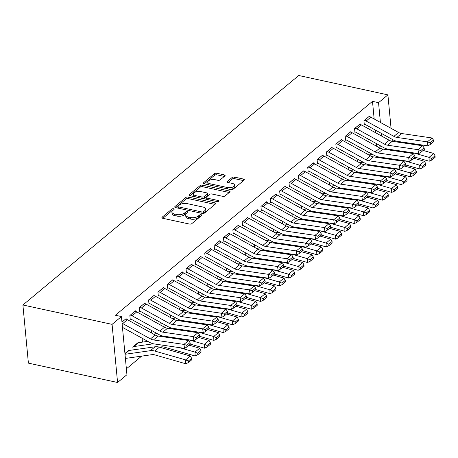 <?xml version="1.0" encoding="UTF-8"?>
<svg xmlns="http://www.w3.org/2000/svg" width="458" height="458" viewBox="0 0 458 458"><rect width="100%" height="100%" fill="white"/><g stroke="black" fill="none" stroke-linecap="round" stroke-linejoin="round"><path stroke-width="0.69" d="M173.599 208.745A1.225 0.573 -5.4 0 0 171.922 209.054L162.155 217.178A1.752 0.819 -5.4 0 0 161.897 217.665A1.752 0.819 -5.4 0 0 162.722 218.266L189.423 224.059A1.752 0.819 -5.4 0 0 191.828 223.619L201.589 215.495A1.225 0.573 -5.4 0 0 201.772 215.157A1.225 0.573 -5.4 0 0 201.194 214.733A1.225 0.573 -5.4 0 0 199.516 215.042L198.251 216.096A5.605 2.616 -5.4 0 1 190.562 217.51L188.335 217.029A5.605 2.616 -5.4 0 1 185.696 215.111A5.605 2.616 -5.4 0 1 186.532 213.554L187.791 212.501A1.225 0.573 -5.4 0 0 187.975 212.157A1.225 0.573 -5.4 0 0 187.396 211.739A1.225 0.573 -5.4 0 0 185.719 212.048L184.454 213.102A5.605 2.616 -5.4 0 1 176.765 214.516L174.538 214.035A5.605 2.616 -5.4 0 1 171.899 212.111A5.605 2.616 -5.4 0 1 172.735 210.554L173.994 209.506A1.225 0.573 -5.4 0 0 174.177 209.163A1.225 0.573 -5.4 0 0 173.599 208.745M173.067 210.279A1.225 0.573 -5.4 0 0 172.065 210.623L162.853 218.294M200.661 216.273A1.225 0.573 -5.4 0 0 199.665 216.617L198.4 217.665L198.251 216.096M186.864 213.273A1.225 0.573 -5.4 0 0 185.868 213.623L184.603 214.67L184.454 213.102M224.861 175.981A1.752 0.819 -5.4 0 0 225.118 175.494A1.752 0.819 -5.4 0 0 224.294 174.893L216.806 173.267A1.752 0.819 -5.4 0 0 214.401 173.708L203.558 182.731A1.752 0.819 -5.4 0 0 203.295 183.217A1.752 0.819 -5.4 0 0 204.119 183.818L230.826 189.618A1.752 0.819 -5.4 0 0 233.231 189.171L244.074 180.149A1.752 0.819 -5.4 0 0 244.332 179.662A1.752 0.819 -5.4 0 0 243.507 179.067L234.456 177.097A1.752 0.819 -5.4 0 0 232.057 177.544L227.414 181.402A1.752 0.819 -5.4 0 0 227.157 181.889A1.752 0.819 -5.4 0 0 227.981 182.49L232.469 183.463A4.683 2.187 -5.4 0 1 234.673 185.066A4.683 2.187 -5.4 0 1 232.366 187.225A4.683 2.187 -5.4 0 1 227.552 187.557L209.97 183.738A4.683 2.187 -5.4 0 1 207.766 182.135A4.683 2.187 -5.4 0 1 210.067 179.977A4.683 2.187 -5.4 0 1 214.888 179.651L217.813 180.286A1.752 0.819 -5.4 0 0 220.218 179.839L224.861 175.981M372.491 101.344L115.393 315.253L121.439 316.564L126.935 374.701L117.574 382.493L28.396 363.131L22.9 304.994L298.725 75.507L387.903 94.869L378.543 102.661L372.491 101.344L374.163 118.983M121.439 316.564L112.078 324.356L22.9 304.994M188.221 197.049A1.752 0.819 -5.4 0 0 185.816 197.49L174.973 206.512A1.752 0.819 -5.4 0 0 174.716 206.999A1.752 0.819 -5.4 0 0 175.54 207.6L202.247 213.394A1.752 0.819 -5.4 0 0 204.646 212.953L215.489 203.93A1.752 0.819 -5.4 0 0 215.752 203.444A1.752 0.819 -5.4 0 0 214.928 202.842L188.221 197.049L188.37 198.617A1.752 0.819 -5.4 0 0 185.965 199.058L175.672 207.629M189.263 194.621L200.112 185.599A1.752 0.819 -5.4 0 1 202.51 185.158L229.218 190.952A1.752 0.819 -5.4 0 1 230.042 191.553A1.752 0.819 -5.4 0 1 229.784 192.039L225.141 195.904A1.752 0.819 -5.4 0 1 222.737 196.345L211.905 193.992A1.752 0.819 -5.4 0 0 209.506 194.438L206.426 196.997A1.752 0.819 -5.4 0 0 206.169 197.484A1.752 0.819 -5.4 0 0 206.993 198.085L218.266 200.53A1.225 0.573 -5.4 0 1 218.844 200.953A1.225 0.573 -5.4 0 1 218.243 201.514A1.225 0.573 -5.4 0 1 216.977 201.6L189.83 195.709A1.752 0.819 -5.4 0 1 189.005 195.108A1.752 0.819 -5.4 0 1 189.263 194.621L189.354 195.537M360.234 124.404L360.183 123.878L354.566 128.549L354.939 132.477L355.402 132.087M358.167 159.447L357.538 159.974L357.704 161.737M341.508 139.982L341.456 139.455L335.84 144.133L336.212 148.06L336.676 147.671M339.441 175.03L338.811 175.557L338.977 177.32M322.781 155.56L322.73 155.039L317.113 159.71L317.486 163.638L317.955 163.248M320.72 190.608L320.085 191.135L320.251 192.898M304.055 171.137L304.003 170.616L298.387 175.288L298.759 179.215L299.229 178.826M301.994 206.186L301.358 206.713L301.524 208.476M285.328 186.721L285.282 186.194L279.661 190.871L280.033 194.799L280.502 194.41M283.267 221.764L282.632 222.296L282.798 224.059M266.608 202.299L266.556 201.772L260.94 206.449L261.306 210.377L261.776 209.987M264.85 237.519A1.786 1.305 50.2 0 1 264.409 237.49L263.905 237.874L264.077 239.637M247.881 217.876L247.83 217.355L242.213 222.027L242.585 225.954L243.049 225.565M245.814 252.925L245.185 253.451L245.351 255.215M229.155 233.46L229.103 232.933L223.487 237.605L223.859 241.538L224.328 241.148M227.094 268.502L226.458 269.029L226.624 270.793M210.428 249.037L210.377 248.511L204.76 253.188L205.132 257.115L205.602 256.726M208.367 284.086L207.732 284.613L207.898 286.376M191.702 264.615L191.656 264.094L186.034 268.766L186.406 272.693L186.875 272.304M189.641 299.664L189.005 300.19L189.171 301.954M172.975 280.199L172.929 279.672L167.313 284.344L167.68 288.271L168.149 287.882M170.914 315.241L170.279 315.768L170.45 317.531M154.254 295.776L154.203 295.25L148.587 299.927L148.959 303.854L149.423 303.465M152.188 330.825L151.558 331.352L151.724 333.115M135.528 311.354L135.476 310.833L129.86 315.505L130.232 319.432L130.702 319.043M147.791 341.359L138.488 342.676L138.448 342.258L132.831 346.929L133.112 349.901M376.745 146.337L376.493 143.646M375.451 132.66L375.199 129.969M126.379 368.822L141.631 356.129M124.931 353.502L129.087 350.044L129.127 350.462A1.786 1.305 50.2 0 1 128.646 350.439L128.618 350.433M121.96 322.077L126.116 318.619L126.162 319.146M142.827 338.611L142.192 339.138L142.472 342.109M144.888 303.568L144.843 303.041L139.221 307.713L139.593 311.64L140.062 311.251M161.554 323.033L160.918 323.56L161.084 325.323M163.615 287.985L163.563 287.464L157.947 292.135L158.319 296.063L158.789 295.673M180.275 307.455L179.645 307.982L179.811 309.745M182.341 272.407L182.29 271.88L176.674 276.558L177.046 280.485L177.515 280.096M199.001 291.872L198.371 292.399L198.537 294.162M201.068 256.829L201.016 256.303L195.4 260.974L195.772 264.907L196.236 264.518M217.727 276.294L217.092 276.821L217.264 278.584M219.788 241.246L219.743 240.725L214.126 245.396L214.493 249.324L214.962 248.934M236.454 260.716L235.818 261.243L235.984 263.007M238.515 225.668L238.469 225.141L232.847 229.819L233.219 233.746L233.689 233.357M255.49 245.305A1.786 1.305 50.2 0 1 255.043 245.282L254.545 245.665L254.711 247.429M257.241 210.09L257.19 209.564L251.574 214.241L251.946 218.168L252.415 217.779M273.907 229.555L273.271 230.082L273.437 231.845M275.968 194.507L275.916 193.986L270.3 198.657L270.672 202.585L271.142 202.196M292.628 213.978L291.998 214.504L292.164 216.268M294.694 178.929L294.643 178.408L289.027 183.08L289.399 187.007L289.862 186.618M311.354 198.4L310.724 198.927L310.89 200.69M313.421 163.351L313.369 162.825L307.753 167.502L308.12 171.429L308.589 171.04M330.081 182.816L329.445 183.343L329.611 185.106M332.142 147.774L332.096 147.247L326.474 151.919L326.846 155.846L327.315 155.457M348.807 167.239L348.172 167.765L348.338 169.529M350.868 132.19L350.822 131.669L345.2 136.341L345.572 140.268L346.042 139.879M367.534 151.661L366.898 152.188L367.064 153.951M369.595 116.613L369.543 116.086L363.927 120.763L364.299 124.691L364.768 124.301M381.703 136.112L381.445 133.421M380.409 122.435L378.543 102.661M392.294 141.322L392.105 139.312M391.063 128.32L387.903 94.869M112.078 324.356L117.574 382.493M171.899 212.111L172.048 213.686A5.605 2.616 -5.4 0 0 174.687 215.604L174.538 214.035M184.603 214.67A5.605 2.616 -5.4 0 1 176.914 216.09L174.687 215.604M185.696 215.111L185.845 216.68A5.605 2.616 -5.4 0 0 188.484 218.598L188.335 217.029M198.4 217.665A5.605 2.616 -5.4 0 1 190.711 219.084L188.484 218.598M214.945 204.388L188.37 198.617M178.065 206.123A1.225 0.573 -5.4 0 0 177.881 206.461A1.225 0.573 -5.4 0 0 178.46 206.884L201.898 211.968A1.225 0.573 -5.4 0 0 203.581 211.659L204.915 210.554A5.605 2.616 -5.4 0 0 205.745 208.997A5.605 2.616 -5.4 0 0 203.106 207.073L187.082 203.598A5.605 2.616 -5.4 0 0 179.393 205.012L178.065 206.123M177.881 206.461L178.03 208.035A1.225 0.573 -5.4 0 0 178.065 208.144M203.386 213.428A1.225 0.573 -5.4 0 0 203.73 213.233L203.581 211.659M205.745 208.997L205.894 210.566A5.605 2.616 -5.4 0 1 205.064 212.123L203.73 213.233M189.961 195.738L200.261 187.167L200.112 185.599M229.235 192.497L202.659 186.727A1.752 0.819 -5.4 0 0 200.261 187.167M206.169 197.484L206.318 199.058A1.752 0.819 -5.4 0 0 206.438 199.316M200.667 191.553A4.683 2.187 -5.4 0 0 195.852 191.879A4.683 2.187 -5.4 0 0 193.545 194.037A4.683 2.187 -5.4 0 0 195.755 195.646L201.949 196.992A1.752 0.819 -5.4 0 0 204.348 196.545L207.428 193.986A1.752 0.819 -5.4 0 0 207.686 193.499A1.752 0.819 -5.4 0 0 206.861 192.898L200.667 191.553M193.545 194.037L193.694 195.612A4.683 2.187 -5.4 0 0 194.587 196.74M203.157 198.6A1.752 0.819 -5.4 0 0 204.497 198.119L204.348 196.545M207.686 193.499L207.835 195.068A1.752 0.819 -5.4 0 1 207.577 195.555L204.497 198.119M207.766 182.135L207.915 183.704A4.683 2.187 -5.4 0 0 208.808 184.837M229.372 189.303A4.683 2.187 -5.4 0 0 234.822 186.641L234.673 185.066M243.524 180.607L234.605 178.672A1.752 0.819 -5.4 0 0 232.206 179.112L228.113 182.519M224.311 176.433L216.949 174.836A1.752 0.819 -5.4 0 0 214.55 175.282L204.251 183.847M125.395 358.385A6.246 4.563 -129.8 0 0 126.013 358.339L151.959 354.669A8.92 6.521 50.2 0 1 154.878 354.91L185.748 363.767L185.639 359.902L154.77 351.046A13.379 9.778 -129.8 0 0 150.39 350.685L125.005 354.28M188.347 361.041L188.393 362.587L191.667 359.862L191.627 358.316L188.347 361.041L185.639 359.902L190.322 356.009L159.447 347.153A13.379 9.778 -129.8 0 0 155.073 346.792L129.127 350.462L124.971 353.92M190.322 356.009L191.627 358.316M188.393 362.587L185.748 363.767M125.647 319.008L125.675 319.014A6.246 4.563 50.2 0 1 127.41 319.678L155.153 335.01A8.92 6.521 -129.8 0 0 158.147 336.052L188.604 340.512L183.921 344.405L186.761 345.298L187.013 346.889L190.288 344.164L190.036 342.573L186.761 345.298M122.074 323.256A6.246 4.563 50.2 0 1 122.727 323.577L150.47 338.903A8.92 6.521 -129.8 0 0 153.464 339.945L183.921 344.405L184.551 348.378L154.094 343.918A13.379 9.778 50.2 0 1 149.606 342.355L122.458 327.361M184.551 348.378L187.013 346.889M190.036 342.573L188.604 340.512M159.43 347.147L161.325 346.878A8.92 6.521 50.2 0 1 164.239 347.118L195.114 355.975L195.005 352.11L179.318 347.616M153.396 343.798L133.81 346.569A1.786 1.305 50.2 0 1 133.33 346.546L133.301 346.54M137.978 342.647L138.013 342.653A1.786 1.305 50.2 0 0 138.488 342.676L133.81 346.569M197.713 353.25L197.753 354.795L201.033 352.07L200.988 350.525L197.713 353.25L195.005 352.11L199.682 348.217L189.074 345.172M199.682 348.217L200.988 350.525M197.753 354.795L195.114 355.975M190.282 344.113L204.474 348.183L204.365 344.324L188.685 339.825M162.756 336.006L160.26 336.361M143.136 338.783A1.786 1.305 50.2 0 1 142.69 338.754L142.661 338.748M157.157 333.567L153.482 334.088M207.073 345.464L207.119 347.009L210.394 344.279L210.354 342.739L207.073 345.464L204.365 344.324L209.048 340.426L198.434 337.386M209.048 340.426L210.354 342.739M207.119 347.009L204.474 348.183M135.007 311.222L135.041 311.228A6.246 4.563 50.2 0 1 136.77 311.892L164.514 327.218A8.92 6.521 -129.8 0 0 167.508 328.26L197.965 332.72L193.282 336.613L196.121 337.506L196.373 339.097L199.648 336.372L199.396 334.781L196.121 337.506M130.181 318.934L130.73 319.049A1.786 1.305 -129.8 0 1 131.223 319.237L158.966 334.569A13.379 9.778 50.2 0 0 163.454 336.132L193.911 340.592L193.282 336.613L162.825 332.153A8.92 6.521 -129.8 0 1 159.836 331.111L132.093 315.785A6.246 4.563 50.2 0 0 130.358 315.121L130.33 315.115M193.911 340.592L196.373 339.097M199.396 334.781L197.965 332.72M144.373 303.431L144.402 303.436A6.246 4.563 50.2 0 1 146.136 304.101L173.88 319.426A8.92 6.521 -129.8 0 0 176.868 320.468L207.325 324.928L202.648 328.827L205.482 329.72L205.734 331.306L209.014 328.581L208.762 326.989L205.482 329.72M139.547 311.142L140.091 311.263A1.786 1.305 -129.8 0 1 140.589 311.451L168.332 326.777A13.379 9.778 50.2 0 0 172.821 328.34L203.278 332.8L202.648 328.827L172.191 324.367A8.92 6.521 -129.8 0 1 169.197 323.325L141.453 307.994A6.246 4.563 50.2 0 0 139.719 307.329L139.69 307.324M203.278 332.8L205.734 331.306M208.762 326.989L207.325 324.928M199.642 336.321L213.84 340.397L213.726 336.533L198.045 332.033M172.122 328.214L169.62 328.569M152.497 330.991A1.786 1.305 50.2 0 1 152.056 330.968L152.022 330.962M166.517 325.775L162.848 326.296M216.439 337.672L216.479 339.218L219.76 336.493L219.714 334.947L216.439 337.672L213.726 336.533L218.409 332.64L207.795 329.594M218.409 332.64L219.714 334.947M216.479 339.218L213.84 340.397M209.003 328.535L223.201 332.605L223.092 328.741L207.411 324.247M181.483 320.428L178.986 320.777M161.863 323.205A1.786 1.305 50.2 0 1 161.416 323.176L161.388 323.171M175.883 317.989L172.208 318.505M225.8 329.88L225.846 331.426L229.12 328.701L229.074 327.155L225.8 329.88L223.092 328.741L227.769 324.848L217.161 321.802M227.769 324.848L229.074 327.155M225.846 331.426L223.201 332.605M153.733 295.639L153.762 295.645A6.246 4.563 50.2 0 1 155.497 296.309L183.24 311.64A8.92 6.521 -129.8 0 0 186.234 312.682L216.691 317.142L212.008 321.035L214.848 321.928L215.1 323.52L218.374 320.795L218.123 319.203L214.848 321.928M148.907 303.351L149.457 303.471A1.786 1.305 -129.8 0 1 149.949 303.66L177.693 318.986A13.379 9.778 50.2 0 0 182.181 320.548L212.638 325.008L212.008 321.035L181.551 316.575A8.92 6.521 -129.8 0 1 178.557 315.533L150.814 300.208A6.246 4.563 50.2 0 0 149.085 299.543L149.05 299.538M212.638 325.008L215.1 323.52M218.123 319.203L216.691 317.142M163.1 287.853L163.128 287.859A6.246 4.563 50.2 0 1 164.863 288.523L192.6 303.849A8.92 6.521 -129.8 0 0 195.595 304.891L226.052 309.35L221.369 313.243L224.208 314.136L224.46 315.728L227.74 313.003L227.489 311.411L224.208 314.136M158.273 295.565L158.817 295.679A1.786 1.305 -129.8 0 1 159.315 295.868L187.053 311.2A13.379 9.778 50.2 0 0 191.547 312.762L222.004 317.222L221.369 313.243L190.917 308.784A8.92 6.521 -129.8 0 1 187.923 307.742L160.18 292.416A6.246 4.563 50.2 0 0 158.445 291.752L158.416 291.746M222.004 317.222L224.46 315.728M227.489 311.411L226.052 309.35M218.369 320.743L232.561 324.814L232.452 320.955L216.771 316.455M190.849 312.637L188.347 312.991M171.223 315.413A1.786 1.305 50.2 0 1 170.777 315.385L170.748 315.379M185.244 310.198L181.574 310.719M235.16 322.094L235.206 323.64L238.481 320.909L238.441 319.369L235.16 322.094L232.452 320.955L237.135 317.056L226.521 314.016M237.135 317.056L238.441 319.369M235.206 323.64L232.561 324.814M172.46 280.061L172.489 280.067A6.246 4.563 50.2 0 1 174.223 280.731L201.967 296.057A8.92 6.521 -129.8 0 0 204.961 297.105L235.418 301.559L230.735 305.457L233.574 306.35L233.826 307.942L237.101 305.211L236.849 303.625L233.574 306.35M167.634 287.773L168.178 287.893A1.786 1.305 -129.8 0 1 168.676 288.082L196.419 303.408A13.379 9.778 50.2 0 0 200.907 304.971L231.364 309.431L230.735 305.457L200.278 300.998A8.92 6.521 -129.8 0 1 197.284 299.956L169.54 284.624A6.246 4.563 50.2 0 0 167.811 283.96L167.777 283.954M231.364 309.431L233.826 307.942M236.849 303.625L235.418 301.559M227.729 312.951L241.927 317.028L241.818 313.163L226.132 308.663M200.209 304.845L197.707 305.2M180.584 307.621A1.786 1.305 50.2 0 1 180.143 307.599L180.114 307.593M194.604 302.406L190.934 302.927M244.526 314.303L244.566 315.848L247.847 313.123L247.801 311.577L244.526 314.303L241.818 313.163L246.496 309.27L235.887 306.225M246.496 309.27L247.801 311.577M244.566 315.848L241.927 317.028M181.82 272.27L181.855 272.275A6.246 4.563 50.2 0 1 183.584 272.939L211.327 288.271A8.92 6.521 -129.8 0 0 214.321 289.313L244.778 293.773L240.095 297.666L242.935 298.559L243.187 300.15L246.461 297.425L246.209 295.834L242.935 298.559M177 279.981L177.544 280.101A1.786 1.305 -129.8 0 1 178.036 280.29L205.779 295.616A13.379 9.778 50.2 0 0 210.274 297.185L240.725 301.639L240.095 297.666L209.638 293.206A8.92 6.521 -129.8 0 1 206.65 292.164L178.906 276.838A6.246 4.563 50.2 0 0 177.172 276.174L177.143 276.168M240.725 301.639L243.187 300.15M246.209 295.834L244.778 293.773M237.095 305.165L251.287 309.236L251.179 305.371L235.498 300.877M209.569 297.059L207.073 297.414M189.95 299.835A1.786 1.305 50.2 0 1 189.503 299.807L189.475 299.801M203.97 294.62L200.295 295.135M253.887 306.517L253.932 308.057L257.207 305.331L257.167 303.786L253.887 306.517L251.179 305.371L255.862 301.478L245.248 298.433M255.862 301.478L257.167 303.786M253.932 308.057L251.287 309.236M246.456 297.374L260.654 301.444L260.539 297.585L244.858 293.086M218.935 289.267L216.434 289.622M199.31 292.044A1.786 1.305 50.2 0 1 198.869 292.021L198.835 292.009M213.331 286.828L209.661 287.349M263.253 298.725L263.293 300.271L266.573 297.545L266.527 296L263.253 298.725L260.539 297.585L265.222 293.687L254.608 290.647M265.222 293.687L266.527 296M263.293 300.271L260.654 301.444M255.822 289.582L270.014 293.658L269.905 289.794L254.224 285.294M228.296 281.475L225.8 281.83M208.676 284.252A1.786 1.305 50.2 0 1 208.23 284.229L208.201 284.223M222.697 279.036L219.021 279.557M272.613 290.933L272.659 292.479L275.934 289.754L275.888 288.208L272.613 290.933L269.905 289.794L274.588 285.901L263.974 282.855M274.588 285.901L275.888 288.208M272.659 292.479L270.014 293.658M265.182 281.796L279.38 285.866L279.266 282.002L263.585 277.508M237.662 273.689L235.16 274.044M218.037 276.466A1.786 1.305 50.2 0 1 217.59 276.437L217.561 276.432M232.057 271.25L228.387 271.766M281.973 283.147L282.019 284.687L285.294 281.962L285.254 280.416L281.973 283.147L279.266 282.002L283.949 278.109L273.334 275.063M283.949 278.109L285.254 280.416M282.019 284.687L279.38 285.866M274.542 274.004L288.74 278.075L288.632 274.216L272.945 269.716M247.022 265.898L244.52 266.253M227.397 268.674A1.786 1.305 50.2 0 1 226.956 268.651L226.928 268.64M241.418 263.459L237.748 263.98M291.34 275.355L291.385 276.901L294.66 274.176L294.614 272.63L291.34 275.355L288.632 274.216L293.309 270.317L282.701 267.277M293.309 270.317L294.614 272.63M291.385 276.901L288.74 278.075M283.908 266.218L298.101 270.289L297.992 266.424L282.311 261.924M256.383 258.106L253.887 258.461M236.763 260.888A1.786 1.305 50.2 0 1 236.317 260.86L236.288 260.854M250.784 255.667L247.108 256.188M300.7 267.564L300.746 269.109L304.02 266.384L303.98 264.839L300.7 267.564L297.992 266.424L302.675 262.531L292.061 259.486M302.675 262.531L303.98 264.839M300.746 269.109L298.101 270.289M293.269 258.426L307.467 262.497L307.352 258.633L291.672 254.138M265.749 250.32L263.247 250.675M246.123 253.097A1.786 1.305 50.2 0 1 245.683 253.068L245.648 253.062M260.144 247.881L256.474 248.402M310.066 259.778L310.106 261.318L313.387 258.593L313.341 257.047L310.066 259.778L307.352 258.633L312.035 254.74L301.421 251.694M312.035 254.74L313.341 257.047M310.106 261.318L307.467 262.497M302.635 250.635L316.827 254.705L316.718 250.847L301.038 246.347M275.109 242.528L272.613 242.883M269.51 240.089L265.835 240.61M319.426 251.986L319.472 253.532L322.747 250.807L322.701 249.261L319.426 251.986L316.718 250.847L321.401 246.948L310.787 243.908M321.401 246.948L322.701 249.261M319.472 253.532L316.827 254.705M311.995 242.849L326.193 246.919L326.079 243.055L310.398 238.555M284.475 234.742L281.973 235.091M278.87 232.298L275.201 232.819M328.787 244.194L328.833 245.74L332.113 243.015L332.067 241.469L328.787 244.194L326.079 243.055L330.762 239.162L320.148 236.116M330.762 239.162L332.067 241.469M328.833 245.74L326.193 246.919M191.186 264.484L191.215 264.489A6.246 4.563 50.2 0 1 192.95 265.153L220.693 280.479A8.92 6.521 -129.8 0 0 223.687 281.521L254.138 285.981L249.461 289.874L252.295 290.767L252.547 292.359L255.827 289.633L255.575 288.042L252.295 290.767M186.36 272.195L186.904 272.31A1.786 1.305 -129.8 0 1 187.402 272.499L215.145 287.83A13.379 9.778 50.2 0 0 219.634 289.393L250.091 293.853L249.461 289.874L219.004 285.42A8.92 6.521 -129.8 0 1 216.01 284.372L188.267 269.046A6.246 4.563 50.2 0 0 186.532 268.382L186.503 268.377M250.091 293.853L252.547 292.359M255.575 288.042L254.138 285.981M200.547 256.692L200.581 256.698A6.246 4.563 50.2 0 1 202.31 257.362L230.053 272.693A8.92 6.521 -129.8 0 0 233.048 273.735L263.505 278.189L258.822 282.088L261.661 282.981L261.913 284.573L265.188 281.842L264.936 280.256L261.661 282.981M195.721 264.403L196.27 264.524A1.786 1.305 -129.8 0 1 196.763 264.713L224.506 280.038A13.379 9.778 50.2 0 0 228.994 281.601L259.451 286.061L258.822 282.088L228.365 277.628A8.92 6.521 -129.8 0 1 225.37 276.586L197.627 261.255A6.246 4.563 50.2 0 0 195.898 260.596L195.869 260.585M259.451 286.061L261.913 284.573M264.936 280.256L263.505 278.189M209.913 248.9L209.941 248.912A6.246 4.563 50.2 0 1 211.676 249.57L239.414 264.901A8.92 6.521 -129.8 0 0 242.408 265.943L272.865 270.403L268.182 274.296L271.022 275.189L271.273 276.781L274.554 274.056L274.302 272.464L271.022 275.189M205.087 256.612L205.631 256.732A1.786 1.305 -129.8 0 1 206.129 256.921L233.866 272.252A13.379 9.778 50.2 0 0 238.36 273.815L268.817 278.269L268.182 274.296L237.731 269.836A8.92 6.521 -129.8 0 1 234.736 268.794L206.993 253.469A6.246 4.563 50.2 0 0 205.258 252.805L205.23 252.799M268.817 278.269L271.273 276.781M274.302 272.464L272.865 270.403M219.273 241.114L219.302 241.12A6.246 4.563 50.2 0 1 221.037 241.784L248.78 257.11A8.92 6.521 -129.8 0 0 251.774 258.152L282.231 262.611L277.548 266.504L280.388 267.403L280.639 268.989L283.914 266.264L283.662 264.672L280.388 267.403M214.447 248.826L214.991 248.94A1.786 1.305 -129.8 0 1 215.489 249.129L243.232 264.461A13.379 9.778 50.2 0 0 247.721 266.024L278.178 270.483L277.548 266.504L247.091 262.05A8.92 6.521 -129.8 0 1 244.097 261.008L216.353 245.677A6.246 4.563 50.2 0 0 214.625 245.013L214.59 245.007M278.178 270.483L280.639 268.989M283.662 264.672L282.231 262.611M228.634 233.322L228.668 233.328A6.246 4.563 50.2 0 1 230.397 233.992L258.14 249.324A8.92 6.521 -129.8 0 0 261.134 250.366L291.591 254.82L286.908 258.718L289.748 259.612L290 261.203L293.275 258.472L293.023 256.886L289.748 259.612M223.813 241.034L224.357 241.154A1.786 1.305 -129.8 0 1 224.849 241.343L252.593 256.669A13.379 9.778 50.2 0 0 257.087 258.232L287.538 262.692L286.908 258.718L256.451 254.259A8.92 6.521 -129.8 0 1 253.463 253.217L225.72 237.885A6.246 4.563 50.2 0 0 223.985 237.227L223.956 237.215M287.538 262.692L290 261.203M293.023 256.886L291.591 254.82M238 225.531L238.028 225.542A6.246 4.563 50.2 0 1 239.763 226.2L267.506 241.532A8.92 6.521 -129.8 0 0 270.501 242.574L300.952 247.034L296.274 250.927L299.108 251.82L299.36 253.411L302.641 250.686L302.389 249.095L299.108 251.82M233.174 233.242L233.717 233.362A1.786 1.305 -129.8 0 1 234.215 233.551L261.959 248.883A13.379 9.778 50.2 0 0 266.447 250.446L296.904 254.906L296.274 250.927L265.817 246.467A8.92 6.521 -129.8 0 1 262.823 245.425L235.08 230.099A6.246 4.563 50.2 0 0 233.345 229.435L233.317 229.429M296.904 254.906L299.36 253.411M302.389 249.095L300.952 247.034M247.36 217.745L247.394 217.75A6.246 4.563 50.2 0 1 249.123 218.414L276.867 233.74A8.92 6.521 -129.8 0 0 279.861 234.782L310.318 239.242L305.635 243.135L308.474 244.034L308.726 245.62L312.001 242.895L311.749 241.303L308.474 244.034M242.534 225.456L243.084 225.571A1.786 1.305 -129.8 0 1 243.576 225.765L271.319 241.091A13.379 9.778 50.2 0 0 275.808 242.654L306.265 247.114L305.635 243.135L275.178 238.681A8.92 6.521 -129.8 0 1 272.184 237.639L244.44 222.307A6.246 4.563 50.2 0 0 242.711 221.643L242.683 221.638M306.265 247.114L308.726 245.62M311.749 241.303L310.318 239.242M256.726 209.953L256.755 209.959A6.246 4.563 50.2 0 1 258.489 210.623L286.233 225.954A8.92 6.521 -129.8 0 0 289.221 226.996L319.678 231.456L314.995 235.349L317.835 236.242L318.087 237.834L321.367 235.103L321.115 233.517L317.835 236.242M251.9 217.665L252.444 217.785A1.786 1.305 -129.8 0 1 252.942 217.974L280.685 233.299A13.379 9.778 50.2 0 0 285.174 234.862L315.631 239.322L314.995 235.349L284.544 230.889A8.92 6.521 -129.8 0 1 281.55 229.847L253.806 214.521A6.246 4.563 50.2 0 0 252.072 213.857L252.043 213.846M315.631 239.322L318.087 237.834M321.115 233.517L319.678 231.456M266.087 202.161L266.115 202.173A6.246 4.563 50.2 0 1 267.85 202.837L295.593 218.163A8.92 6.521 -129.8 0 0 298.587 219.205L329.044 223.664L324.361 227.557L327.201 228.45L327.453 230.042L330.728 227.317L330.476 225.725L327.201 228.45M261.26 209.873L261.81 209.993A1.786 1.305 -129.8 0 1 262.302 210.182L290.046 225.513A13.379 9.778 50.2 0 0 294.534 227.076L324.991 231.536L324.361 227.557L293.904 223.098A8.92 6.521 -129.8 0 1 290.91 222.056L263.167 206.73A6.246 4.563 50.2 0 0 261.438 206.066L261.404 206.06M324.991 231.536L327.453 230.042M330.476 225.725L329.044 223.664M321.356 235.057L335.554 239.128L335.445 235.263L319.758 230.769M293.836 226.95L291.334 227.305M274.216 229.727A1.786 1.305 50.2 0 1 273.769 229.698L273.741 229.693M288.237 224.512L284.561 225.033M338.153 236.408L338.199 237.954L341.473 235.223L341.428 233.677L338.153 236.408L335.445 235.263L340.122 231.37L329.514 228.324M340.122 231.37L341.428 233.677M338.199 237.954L335.554 239.128M275.447 194.375L275.481 194.381A6.246 4.563 50.2 0 1 277.21 195.045L304.954 210.371A8.92 6.521 -129.8 0 0 307.948 211.413L338.405 215.873L333.722 219.771L336.561 220.664L336.813 222.25L340.094 219.525L339.836 217.934L336.561 220.664M270.626 202.087L271.17 202.201A1.786 1.305 -129.8 0 1 271.663 202.396L299.406 217.722A13.379 9.778 50.2 0 0 303.9 219.285L334.351 223.744L333.722 219.771L303.265 215.312A8.92 6.521 -129.8 0 1 300.276 214.27L272.533 198.938A6.246 4.563 50.2 0 0 270.798 198.274L270.77 198.268M334.351 223.744L336.813 222.25M339.836 217.934L338.405 215.873M330.722 227.265L344.914 231.336L344.805 227.477L329.125 222.977M303.196 219.159L300.7 219.514M283.576 221.935A1.786 1.305 50.2 0 1 283.13 221.912L283.101 221.907M297.597 216.72L293.927 217.241M347.513 228.616L347.559 230.162L350.834 227.437L350.794 225.891L347.513 228.616L344.805 227.477L349.488 223.578L338.874 220.538M349.488 223.578L350.794 225.891M347.559 230.162L344.914 231.336M284.813 186.583L284.842 186.589A6.246 4.563 50.2 0 1 286.576 187.253L314.32 202.585A8.92 6.521 -129.8 0 0 317.314 203.627L347.765 208.087L343.088 211.98L345.922 212.873L346.179 214.464L349.454 211.733L349.202 210.148L345.922 212.873M279.987 194.295L280.531 194.415A1.786 1.305 -129.8 0 1 281.029 194.604L308.772 209.93A13.379 9.778 50.2 0 0 313.261 211.493L343.718 215.953L343.088 211.98L312.631 207.52A8.92 6.521 -129.8 0 1 309.637 206.478L281.893 191.152A6.246 4.563 50.2 0 0 280.159 190.488L280.13 190.482M343.718 215.953L346.179 214.464M349.202 210.148L347.765 208.087M340.082 219.479L354.28 223.55L354.166 219.685L338.485 215.191M312.562 211.373L310.06 211.722M292.937 214.149A1.786 1.305 50.2 0 1 292.496 214.121L292.462 214.115M306.957 208.934L303.288 209.449M356.879 220.825L356.919 222.37L360.2 219.645L360.154 218.1L356.879 220.825L354.166 219.685L358.849 215.792L348.24 212.747M358.849 215.792L360.154 218.1M356.919 222.37L354.28 223.55M294.173 178.797L294.208 178.803A6.246 4.563 50.2 0 1 295.937 179.467L323.68 194.793A8.92 6.521 -129.8 0 0 326.674 195.835L357.131 200.295L352.448 204.188L355.288 205.081L355.54 206.673L358.814 203.947L358.562 202.356L355.288 205.081M289.347 186.503L289.897 186.624A1.786 1.305 -129.8 0 1 290.389 186.812L318.133 202.144A13.379 9.778 50.2 0 0 322.621 203.707L353.078 208.167L352.448 204.188L321.991 199.728A8.92 6.521 -129.8 0 1 318.997 198.686L291.259 183.36A6.246 4.563 50.2 0 0 289.525 182.696L289.496 182.69M353.078 208.167L355.54 206.673M358.562 202.356L357.131 200.295M349.448 211.688L363.641 215.758L363.532 211.899L347.851 207.4M321.922 203.581L319.426 203.936M302.303 206.358A1.786 1.305 50.2 0 1 301.856 206.329L301.828 206.323M316.323 201.142L312.648 201.663M366.24 213.039L366.285 214.584L369.56 211.854L369.514 210.308L366.24 213.039L363.532 211.899L368.215 208.001L357.601 204.961M368.215 208.001L369.514 210.308M366.285 214.584L363.641 215.758M303.54 171.006L303.568 171.011A6.246 4.563 50.2 0 1 305.303 171.676L333.046 187.001A8.92 6.521 -129.8 0 0 336.035 188.043L366.492 192.503L361.814 196.402L364.648 197.295L364.9 198.881L368.18 196.156L367.929 194.564L364.648 197.295M298.713 178.717L299.257 178.832A1.786 1.305 -129.8 0 1 299.755 179.026L327.499 194.352A13.379 9.778 50.2 0 0 331.987 195.915L362.444 200.375L361.814 196.402L331.357 191.942A8.92 6.521 -129.8 0 1 328.363 190.9L300.62 175.569A6.246 4.563 50.2 0 0 298.885 174.904L298.856 174.899M362.444 200.375L364.9 198.881M367.929 194.564L366.492 192.503M358.809 203.896L373.007 207.972L372.892 204.108L357.211 199.608M331.289 195.789L328.787 196.144M311.663 198.566A1.786 1.305 50.2 0 1 311.222 198.543L311.188 198.537M325.684 193.35L322.014 193.871M375.6 205.247L375.646 206.793L378.926 204.068L378.88 202.522L375.6 205.247L372.892 204.108L377.575 200.215L366.961 197.169M377.575 200.215L378.88 202.522M375.646 206.793L373.007 207.972M312.9 163.214L312.929 163.22A6.246 4.563 50.2 0 1 314.663 163.884L342.407 179.215A8.92 6.521 -129.8 0 0 345.401 180.257L375.858 184.717L371.175 188.61L374.014 189.503L374.266 191.095L377.541 188.37L377.289 186.778L374.014 189.503M308.074 170.926L308.623 171.046A1.786 1.305 -129.8 0 1 309.116 171.235L336.859 186.561A13.379 9.778 50.2 0 0 341.347 188.124L371.804 192.583L371.175 188.61L340.718 184.15A8.92 6.521 -129.8 0 1 337.723 183.108L309.98 167.783A6.246 4.563 50.2 0 0 308.251 167.118L308.217 167.113M371.804 192.583L374.266 191.095M377.289 186.778L375.858 184.717M368.169 196.11L382.367 200.18L382.258 196.316L366.577 191.822M340.649 188.003L338.147 188.352M321.029 190.78A1.786 1.305 50.2 0 1 320.583 190.751L320.554 190.746M335.05 185.564L331.374 186.08M384.966 197.455L385.012 199.001L388.287 196.276L388.241 194.73L384.966 197.455L382.258 196.316L386.936 192.423L376.327 189.377M386.936 192.423L388.241 194.73M385.012 199.001L382.367 200.18M322.266 155.428L322.295 155.434A6.246 4.563 50.2 0 1 324.024 156.098L351.767 171.424A8.92 6.521 -129.8 0 0 354.761 172.466L385.218 176.925L380.535 180.818L383.375 181.712L383.627 183.303L386.907 180.578L386.655 178.986L383.375 181.712M317.44 163.134L317.984 163.254A1.786 1.305 -129.8 0 1 318.476 163.443L346.219 178.775A13.379 9.778 50.2 0 0 350.714 180.338L381.165 184.797L380.535 180.818L350.084 176.359A8.92 6.521 -129.8 0 1 347.09 175.317L319.346 159.991A6.246 4.563 50.2 0 0 317.612 159.327L317.583 159.321M381.165 184.797L383.627 183.303M386.655 178.986L385.218 176.925M377.535 188.318L391.727 192.389L391.619 188.53L375.938 184.03M350.009 180.212L347.513 180.566M330.39 182.988A1.786 1.305 50.2 0 1 329.943 182.96L329.915 182.954M344.41 177.773L340.741 178.294M394.327 189.669L394.372 191.215L397.647 188.484L397.607 186.944L394.327 189.669L391.619 188.53L396.302 184.631L385.688 181.591M396.302 184.631L397.607 186.944M394.372 191.215L391.727 192.389M331.626 147.636L331.655 147.642A6.246 4.563 50.2 0 1 333.39 148.306L361.133 163.632A8.92 6.521 -129.8 0 0 364.127 164.674L394.578 169.134L389.901 173.032L392.741 173.925L392.993 175.511L396.267 172.786L396.015 171.195L392.741 173.925M326.8 155.348L327.344 155.468A1.786 1.305 -129.8 0 1 327.842 155.657L355.585 170.983A13.379 9.778 50.2 0 0 360.074 172.546L390.531 177.006L389.901 173.032L359.444 168.573A8.92 6.521 -129.8 0 1 356.45 167.531L328.707 152.199A6.246 4.563 50.2 0 0 326.972 151.535L326.943 151.529M390.531 177.006L392.993 175.511M396.015 171.195L394.578 169.134M386.895 180.526L401.094 184.603L400.979 180.738L385.298 176.238M359.375 172.42L356.874 172.775M339.75 175.196A1.786 1.305 50.2 0 1 339.309 175.174L339.275 175.168M353.771 169.981L350.101 170.502M403.693 181.878L403.733 183.423L407.013 180.698L406.967 179.152L403.693 181.878L400.979 180.738L405.662 176.845L395.054 173.8M405.662 176.845L406.967 179.152M403.733 183.423L401.094 184.603M340.987 139.845L341.021 139.85A6.246 4.563 50.2 0 1 342.75 140.514L370.493 155.846A8.92 6.521 -129.8 0 0 373.488 156.888L403.945 161.348L399.262 165.241L402.101 166.134L402.353 167.725L405.628 165L405.376 163.409L402.101 166.134M336.161 147.556L336.71 147.676A1.786 1.305 -129.8 0 1 337.202 147.865L364.946 163.191A13.379 9.778 50.2 0 0 369.434 164.754L399.891 169.214L399.262 165.241L368.805 160.781A8.92 6.521 -129.8 0 1 365.81 159.739L338.073 144.413A6.246 4.563 50.2 0 0 336.338 143.749L336.309 143.743M399.891 169.214L402.353 167.725M405.376 163.409L403.945 161.348M396.262 172.74L410.454 176.811L410.345 172.947L394.664 168.452M368.736 164.634L366.24 164.983M349.116 167.41A1.786 1.305 50.2 0 1 348.67 167.382L348.641 167.376M363.137 162.195L359.461 162.71M413.053 174.086L413.099 175.632L416.374 172.906L416.328 171.361L413.053 174.086L410.345 172.947L415.028 169.054L404.414 166.008M415.028 169.054L416.328 171.361M413.099 175.632L410.454 176.811M350.353 132.059L350.381 132.064A6.246 4.563 50.2 0 1 352.116 132.728L379.859 148.054A8.92 6.521 -129.8 0 0 382.848 149.096L413.305 153.556L408.628 157.449L411.461 158.342L411.713 159.934L414.994 157.209L414.742 155.617L411.461 158.342M345.527 139.77L346.071 139.885A1.786 1.305 -129.8 0 1 346.569 140.074L374.312 155.405A13.379 9.778 50.2 0 0 378.8 156.968L409.257 161.428L408.628 157.449L378.171 152.989A8.92 6.521 -129.8 0 1 375.176 151.947L347.433 136.621A6.246 4.563 50.2 0 0 345.698 135.957L345.67 135.952M409.257 161.428L411.713 159.934M414.742 155.617L413.305 153.556M405.622 164.949L419.82 169.019L419.705 165.161L404.025 160.661M378.102 156.842L375.6 157.197M358.477 159.619A1.786 1.305 50.2 0 1 358.036 159.59L358.001 159.584M372.497 154.403L368.827 154.924M422.413 166.3L422.459 167.846L425.74 165.115L425.694 163.575L422.413 166.3L419.705 165.161L424.389 161.262L413.774 158.222M424.389 161.262L425.694 163.575M422.459 167.846L419.82 169.019M359.713 124.267L359.742 124.273A6.246 4.563 50.2 0 1 361.476 124.937L389.22 140.262A8.92 6.521 -129.8 0 0 392.214 141.304L422.671 145.764L417.988 149.663L420.828 150.556L421.079 152.142L424.354 149.417L424.102 147.831L420.828 150.556M354.887 131.978L355.437 132.099A1.786 1.305 -129.8 0 1 355.929 132.288L383.672 147.613A13.379 9.778 50.2 0 0 388.161 149.176L418.618 153.636L417.988 149.663L387.531 145.203A8.92 6.521 -129.8 0 1 384.537 144.161L356.793 128.83A6.246 4.563 50.2 0 0 355.065 128.166L355.03 128.16M418.618 153.636L421.079 152.142M424.102 147.831L422.671 145.764M414.982 157.157L429.18 161.233L429.072 157.369L413.391 152.869M387.462 149.05L384.966 149.405M367.843 151.827A1.786 1.305 50.2 0 1 367.396 151.804L367.368 151.798M381.863 146.612L378.188 147.132M431.78 158.508L431.825 160.054L435.1 157.329L435.054 155.783L431.78 158.508L429.072 157.369L433.749 153.476L423.14 150.43M433.749 153.476L435.054 155.783M431.825 160.054L429.18 161.233M369.079 116.475L369.108 116.481A6.246 4.563 50.2 0 1 370.837 117.145L398.58 132.477A8.92 6.521 -129.8 0 0 401.574 133.518L432.031 137.978L427.348 141.871L430.188 142.764L430.44 144.356L433.72 141.631L433.468 140.039L430.188 142.764M364.253 124.187L364.797 124.307A1.786 1.305 -129.8 0 1 365.289 124.496L393.033 139.822A13.379 9.778 50.2 0 0 397.527 141.39L427.978 145.844L427.348 141.871L396.897 137.411A8.92 6.521 -129.8 0 1 393.903 136.369L366.16 121.044A6.246 4.563 50.2 0 0 364.425 120.38L364.396 120.374M427.978 145.844L430.44 144.356M433.468 140.039L432.031 137.978M172.065 210.623L171.922 209.054M199.665 216.617L199.516 215.042M185.868 213.623L185.719 212.048M176.914 216.09L176.765 214.516M190.711 219.084L190.562 217.51M162.241 218.094L162.155 217.178M215.065 204.285L214.928 202.842M175.059 207.428L174.973 206.512M185.965 199.058L185.816 197.49M178.586 208.258L178.46 206.884M202.03 213.348L201.898 211.968M205.064 212.123L204.915 210.554M202.659 186.727L202.51 185.158M229.355 192.394L229.218 190.952M207.119 199.465L206.993 198.085M218.357 201.474L218.266 200.53M195.881 197.02L195.755 195.646M202.075 198.366L201.949 196.992M207.577 195.555L207.428 193.986M210.102 185.118L209.97 183.738M227.683 188.931L227.552 187.557M227.5 182.318L227.414 181.402M232.206 179.112L232.057 177.544M234.605 178.672L234.456 177.097M243.645 180.509L243.507 179.067M203.644 183.647L203.558 182.731M214.55 175.282L214.401 173.708M216.949 174.836L216.806 173.267M224.431 176.336L224.294 174.893M124.937 353.53L128.646 350.439M154.77 351.046L159.447 347.153M150.39 350.685L155.073 346.792M125.675 319.014L121.965 322.106M155.153 335.01L150.47 338.903M158.147 336.052L153.464 339.945M127.41 319.678L122.727 323.577M133.33 346.546L138.013 342.653M135.041 311.228L130.358 315.121M164.514 327.218L159.836 331.111M167.508 328.26L162.825 332.153M136.77 311.892L132.093 315.785M144.402 303.436L139.719 307.329M173.88 319.426L169.197 323.325M176.868 320.468L172.191 324.367M146.136 304.101L141.453 307.994M153.762 295.645L149.085 299.543M183.24 311.64L178.557 315.533M186.234 312.682L181.551 316.575M155.497 296.309L150.814 300.208M163.128 287.859L158.445 291.752M192.6 303.849L187.923 307.742M195.595 304.891L190.917 308.784M164.863 288.523L160.18 292.416M172.489 280.067L167.811 283.96M201.967 296.057L197.284 299.956M204.961 297.105L200.278 300.998M174.223 280.731L169.54 284.624M181.855 272.275L177.172 276.174M211.327 288.271L206.65 292.164M214.321 289.313L209.638 293.206M183.584 272.939L178.906 276.838M191.215 264.489L186.532 268.382M220.693 280.479L216.01 284.372M223.687 281.521L219.004 285.42M192.95 265.153L188.267 269.046M200.581 256.698L195.898 260.596M230.053 272.693L225.37 276.586M233.048 273.735L228.365 277.628M202.31 257.362L197.627 261.255M209.941 248.912L205.258 252.805M239.414 264.901L234.736 268.794M242.408 265.943L237.731 269.836M211.676 249.57L206.993 253.469M219.302 241.12L214.625 245.013M248.78 257.11L244.097 261.008M251.774 258.152L247.091 262.05M221.037 241.784L216.353 245.677M228.668 233.328L223.985 237.227M258.14 249.324L253.463 253.217M261.134 250.366L256.451 254.259M230.397 233.992L225.72 237.885M238.028 225.542L233.345 229.435M267.506 241.532L262.823 245.425M270.501 242.574L265.817 246.467M239.763 226.2L235.08 230.099M247.394 217.75L242.711 221.643M276.867 233.74L272.184 237.639M279.861 234.782L275.178 238.681M249.123 218.414L244.44 222.307M256.755 209.959L252.072 213.857M286.233 225.954L281.55 229.847M289.221 226.996L284.544 230.889M258.489 210.623L253.806 214.521M266.115 202.173L261.438 206.066M295.593 218.163L290.91 222.056M298.587 219.205L293.904 223.098M267.85 202.837L263.167 206.73M275.481 194.381L270.798 198.274M304.954 210.371L300.276 214.27M307.948 211.413L303.265 215.312M277.21 195.045L272.533 198.938M284.842 186.589L280.159 190.488M314.32 202.585L309.637 206.478M317.314 203.627L312.631 207.52M286.576 187.253L281.893 191.152M294.208 178.803L289.525 182.696M323.68 194.793L318.997 198.686M326.674 195.835L321.991 199.728M295.937 179.467L291.259 183.36M303.568 171.011L298.885 174.904M333.046 187.001L328.363 190.9M336.035 188.043L331.357 191.942M305.303 171.676L300.62 175.569M312.929 163.22L308.251 167.118M342.407 179.215L337.723 183.108M345.401 180.257L340.718 184.15M314.663 163.884L309.98 167.783M322.295 155.434L317.612 159.327M351.767 171.424L347.09 175.317M354.761 172.466L350.084 176.359M324.024 156.098L319.346 159.991M331.655 147.642L326.972 151.535M361.133 163.632L356.45 167.531M364.127 164.674L359.444 168.573M333.39 148.306L328.707 152.199M341.021 139.85L336.338 143.749M370.493 155.846L365.81 159.739M373.488 156.888L368.805 160.781M342.75 140.514L338.073 144.413M350.381 132.064L345.698 135.957M379.859 148.054L375.176 151.947M382.848 149.096L378.171 152.989M352.116 132.728L347.433 136.621M359.742 124.273L355.065 128.166M389.22 140.262L384.537 144.161M392.214 141.304L387.531 145.203M361.476 124.937L356.793 128.83M369.108 116.481L364.425 120.38M398.58 132.477L393.903 136.369M401.574 133.518L396.897 137.411M370.837 117.145L366.16 121.044"/></g></svg>
